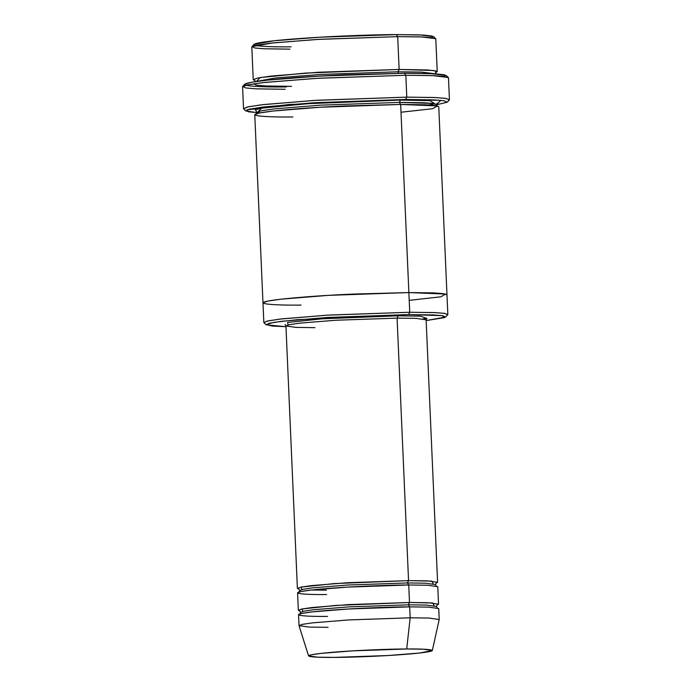 <?xml version="1.0" encoding="UTF-8"?>
<svg xmlns="http://www.w3.org/2000/svg" width="692" height="692" viewBox="0 0 692 692"><rect width="100%" height="100%" fill="white"/><g stroke="black" fill="none" stroke-linecap="round" stroke-linejoin="round"><path stroke-width="1.04" d="M426.653 318.406L420.589 316.192L398.281 315.786L397.087 318.121L415.996 318.372L426.125 319.825L415.996 318.372L397.087 318.121L335.732 320.249L299.748 323.147L289.273 324.669L285.934 325.949L289.273 324.669L299.748 323.147L335.732 320.249L397.087 318.121L408.548 580.614L334.521 583.572L301.02 587.11L301.876 589.532M286.401 86.941C260.14 87.348 221.189 85.609 263.764 80.54C283.478 78.213 317.057 76.025 343.656 74.874L404.457 73.231L318.735 76.146L267.19 80.16L251.101 82.331L244.795 84.199L242.702 86.474L249.146 84.571L265.581 82.348L318.251 78.248L405.832 75.264L404.457 73.231L434.567 73.741L444.42 74.788L445.017 76.552M285.208 89.277L256.386 88.853L245.928 87.979L242.702 86.474M256.862 112.649L245.963 111.005L249.207 109.215L263.116 107.001L314.86 102.693L405.599 99.475L406.792 97.139L314.082 100.426L261.204 104.829L246.992 107.087L243.679 108.921L245.963 111.005M262.986 302.88L267.363 301.167L281.108 299.169L328.337 295.363L408.868 292.569L409.733 312.256L408.868 292.569L328.337 295.363L281.116 299.169L267.372 301.167L262.977 302.845L263.842 322.533L268.228 320.854L281.973 318.848L329.202 315.05L409.733 312.256L408.54 314.592L433.685 314.955L442.811 315.725L445.622 317.031L426.151 320.578L444.454 317.637L442.179 315.63L408.54 314.592L297.465 319.669L274.041 322.334L266.126 324.6L272.155 326.044L285.969 326.702L266.264 324.859L269.153 323.268L281.549 321.296L327.671 317.455L408.54 314.592L409.733 312.256L326.883 315.189L279.637 319.124L266.939 321.14L263.981 322.775L266.264 324.859M291.098 46.822C267.692 47.186 232.979 45.637 270.927 41.122C310.855 36.589 377.14 34.47 396.317 34.6L319.92 37.204L273.98 40.776L254.016 44.383L251.923 46.658L272.371 42.965L319.436 39.306L397.692 36.641L396.317 34.6L423.565 35.076L432.206 36.053L432.093 37.697M289.913 49.158L264.154 48.777L254.812 47.999L251.923 46.658M254.985 80.575L253.237 79.727L257.623 78.049L271.368 76.051L318.597 72.245L399.128 69.451L397.692 36.641L317.161 39.435L269.941 43.233L256.196 45.239L251.81 46.918L253.237 79.727M437.232 71.691L435.796 38.882L431.929 37.671L422.509 36.97L397.692 36.641L399.128 69.451L433.356 70.489L437.232 71.691L435.562 72.695L436.021 70.973L427.241 69.953L399.128 69.451L397.943 71.786L321.261 74.407L275.295 77.997L255.607 81.595L275.295 77.997L321.261 74.407L397.943 71.786L399.128 69.451L305.613 73.075L260.235 77.565L256.948 80.912M397.943 71.786L421.333 72.08L435.034 73.767L421.333 72.08L397.943 71.786L398.376 73.283L397.943 71.786M328.051 627.333L309.142 627.082L299.022 625.629L302.361 624.348L312.836 622.826L348.811 619.928L410.174 617.8L409.699 606.858L348.335 608.995L312.352 611.884L301.885 613.415L298.537 614.686L299.022 625.629M432.318 650.532L439.204 619.556L429.274 618.06L410.174 617.8L406.697 648.984L423.556 649.208L432.318 650.532L419.698 653.014L387.952 655.54L334.201 657.4C347.41 657.486 393.082 656.025 420.598 652.911C446.747 649.797 422.821 648.733 406.697 648.984C393.488 648.897 347.817 650.35 320.301 653.473C294.152 656.587 318.078 657.651 334.201 657.4L317.689 657.184L308.58 655.938L311.279 654.814L320.344 653.464L352.116 650.887L406.697 648.984L410.174 617.8L348.344 619.954L312.352 622.878L302.084 624.409L299.03 625.68L308.58 655.938M434.169 605.673L432.794 602.991L409.508 602.481L408.315 604.825L348.88 606.884L314.021 609.695L303.875 611.166L300.639 612.403L303.875 611.166L314.021 609.695L348.88 606.884L408.315 604.825L409.508 602.481L335.473 605.439L301.98 608.977L302.828 611.408M327.575 616.399C309.307 616.684 282.206 615.473 311.824 611.944C342.998 608.415 394.734 606.763 409.699 606.858L408.315 604.825L426.635 605.067L436.444 606.477L426.635 605.067L408.315 604.825L409.699 606.858L409.958 612.801M299.973 611.019L298.347 610.318L301.695 609.038L312.161 607.515L348.145 604.618L409.508 602.481L408.738 584.982L407.363 582.949L347.92 585.017L313.061 587.819L302.914 589.299L299.679 590.536L302.914 589.299L313.061 587.819L347.92 585.017L407.363 582.949L408.548 580.614L407.363 582.949L425.675 583.192L435.484 584.602L425.675 583.192L407.363 582.949L408.738 584.982L408.998 590.925M311.348 590.025L326.425 590.146M433.218 583.797L431.843 581.124L408.548 580.614L397.087 318.121L398.281 315.786L322.308 318.804L287.595 322.437L288.028 324.955L287.595 322.437L322.308 318.804L398.281 315.786M243.523 108.644L248.437 106.767L263.816 104.527L316.668 100.271L406.792 97.139L405.832 75.264L315.708 78.395L262.865 82.651L247.485 84.891L242.572 86.768L243.523 108.644M434.983 103.817L429.957 100.66L400.469 100.072L399.284 102.407L320.664 105.141L274.56 108.852L261.143 110.806L256.862 112.441L261.143 110.806L274.56 108.852L320.664 105.141L399.284 102.407L400.469 100.072L306.954 103.705L261.567 108.186L258.28 111.533M445.622 317.031L447.715 314.756L444.835 313.415L435.484 312.628L409.733 312.256L434.541 312.585L443.961 313.294L447.836 314.497L446.971 294.809L443.105 293.607L408.868 292.569L353.361 294.074C325.906 295.259 301.591 296.98 280.416 299.247C241.543 303.875 277.111 305.457 301.081 305.085C277.111 305.457 241.551 303.875 280.416 299.247C301.591 296.98 325.906 295.259 353.361 294.074L408.868 292.569L445.639 294.057L440.908 296.807L409.214 300.363L440.908 296.807L445.639 294.057L408.868 292.569L433.685 292.898L443.105 293.607L446.98 294.809L438.763 106.689L434.887 105.487L425.468 104.777L400.659 104.449L408.868 292.569L400.659 104.449L399.284 102.407L432.699 103.419L436.479 104.596L432.699 103.419L423.504 102.736L399.284 102.407L400.659 104.449L437.43 105.937L432.699 108.687L400.997 112.242M292.872 116.965C268.894 117.337 233.334 115.754 272.207 111.127C293.373 108.869 317.689 107.139 345.144 105.954L400.659 104.449L320.128 107.243L272.899 111.049L259.154 113.047L254.768 114.725L262.977 302.845M299.022 589.152L297.396 588.442L300.735 587.162L311.21 585.64L347.194 582.742L408.548 580.614L427.457 580.865L437.586 582.318L436.029 583.166M326.615 594.523C308.347 594.809 281.255 593.598 310.872 590.077C342.038 586.539 393.774 584.887 408.738 584.982L409.508 602.481L428.409 602.741L438.538 604.194L437.776 586.695L427.647 585.242L408.738 584.982L347.384 587.119L311.4 590.017L300.925 591.539L297.586 592.819L298.347 610.318M438.538 604.194L436.981 605.042M405.832 75.264L406.792 97.139L434.559 97.511L445.094 98.299L449.428 99.648L448.477 77.772L444.143 76.423L433.599 75.636L405.832 75.264L432.509 75.592L448.321 77.495L446.037 75.411L430.562 73.551L404.457 73.231L405.832 75.264M436.392 104.821L440.778 100.357L405.599 99.475L288.875 104.509L246.845 109.924L248.385 111.793L260.313 112.822M256.325 111.196L255.287 109.708L264.681 107.701L311.21 103.419L400.469 100.072M409.699 606.858L410.174 617.8L429.083 618.051L439.204 619.504L438.728 608.571L428.599 607.118L409.699 606.858M291.531 86.344L265.806 85.972L256.455 85.185L253.54 83.853M433.382 36.546L419.586 34.885L396.317 34.6L397.692 36.641L421.532 36.927L435.666 38.631L433.382 36.546M423.002 318.891L426.012 318.579M447.205 102.217L449.298 99.942L446.072 98.437L435.614 97.563L406.792 97.139L405.599 99.475L433.806 99.89L444.048 100.747L447.205 102.217L436.496 104.803M314.964 327.653L296.064 327.402L285.934 325.949L297.396 588.442M437.586 582.318L426.125 319.825L426.869 318.233M254.743 80.384L255.53 81.82M435.138 73.975L435.787 72.487M299.74 610.863L300.639 612.403L299.878 614.02M437.344 608.017L436.444 606.477L437.197 604.869M298.78 588.987L299.679 590.536L298.918 592.144M436.384 586.141L435.484 584.602L436.245 582.993M256.075 111.014L256.862 112.441L256.204 113.938M437.257 106.032L436.479 104.596L437.128 103.108M434.896 103.8L428.573 104.933M285.052 324.418L285.934 325.949"/></g></svg>
